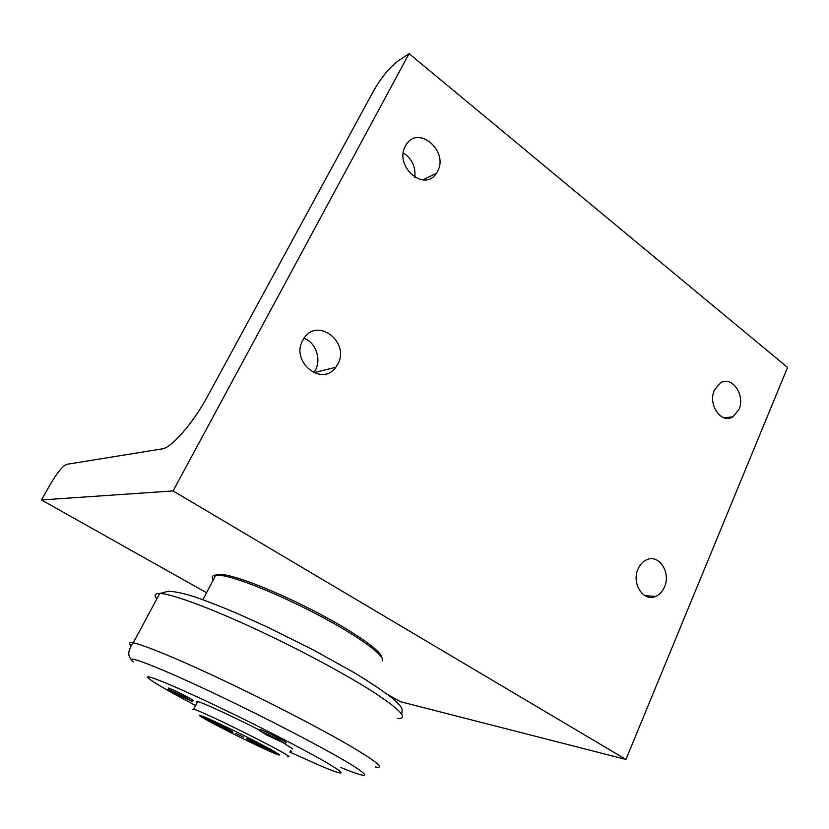 <?xml version="1.0" encoding="UTF-8"?>
<svg xmlns="http://www.w3.org/2000/svg" width="829" height="829" viewBox="0 0 829 829"><rect width="100%" height="100%" fill="white"/><g stroke="black" fill="none" stroke-linecap="round" stroke-linejoin="round"><path stroke-width="1.24" d="M290.585 750.618L291.653 751.592L291.248 752.421M290.077 751.665L291.145 752.639L289.839 752.162M290.575 752.442L322.243 766.545C343.994 775.571 346.854 775.084 330.823 765.105C313.787 754.815 274.503 734.173 235.084 714.94C178.473 687.251 138.982 670.993 149.023 678.713C154.982 683.334 170.515 692.267 195.634 705.5M168.515 688.308L168.639 688.07C171.821 688.785 197.364 701.821 192.908 700.443L192.473 701.282M197.178 702.464C195.779 701.386 195.934 701.075 197.665 701.531C203.281 702.857 233.892 716.992 259.829 730.308M284.015 743.25L292.761 748.981M260.057 729.841L260.202 729.551C263.933 730.411 290.824 744.069 285.746 742.515L285.331 743.364M180.888 695.914L175.924 693.117L181.074 695.552M175.644 693.686L168.08 689.148L184.898 697.023L192.359 701.521L175.644 693.686M272.731 737.623L268.016 734.898L272.938 737.188M266.627 735.012L259.643 730.691L278.306 739.406L285.186 743.654L266.627 735.012M263.301 747.592C251.021 741.499 245.405 738.421 246.431 738.37L260.886 744.95C273.301 751.115 278.938 754.193 277.788 754.183L263.301 747.592M218.97 725.883C206.452 719.665 200.639 716.494 201.54 716.37L215.333 722.65C228.006 728.95 233.819 732.121 232.804 732.183L218.97 725.883M287.632 756.701L289.02 756.711C289.601 754.473 203.488 711.541 193.737 709.23L192.774 709.603M243.612 737.23L235.591 733.302L243.612 737.23M199.623 715.696C195.25 712.287 225.291 725.966 252.824 740.017C280.513 754.11 288.098 759.551 268.679 750.825C248.907 742.059 208.721 721.79 200.97 716.639L199.623 715.696M213.177 580.02C211.322 577.057 212.172 575.409 215.747 575.067L223.747 575.844C242.462 579.388 285.756 597.419 323.331 617.667C360.988 637.915 385.236 656.091 382.521 660.879M214.649 577.191C214.234 574.87 216.566 573.948 221.654 574.414L225.985 575.077C243.923 578.455 284.492 595.17 320.678 614.434C356.926 633.698 381.962 651.749 381.858 657.625M173.085 490.934L41.45 499.949L50.538 483.96C57.305 472.551 62.672 466.012 66.662 464.333L162.183 448.883C171.251 448.095 193.312 422.935 207.25 396.894L373.869 90.371C381.433 77.284 389.454 67.522 397.93 61.077L409.091 53.657L173.085 490.934L625.947 759.447L400.48 701.707L387.92 694.65M206.566 592.735L41.45 499.949M636.309 580.849L636.651 573.523M638.05 568.974C639.967 564.653 642.734 561.627 646.361 559.907C658.703 553.513 671.262 572.507 664.485 587.005C662.464 591.647 659.49 594.797 655.542 596.455C643.408 602.144 631.263 583.295 638.05 568.974M414.801 177.282C415.795 166.753 411.961 158.64 403.308 152.919M405.454 146.028L406.179 144.774C418.127 124.423 449.163 151.251 437.515 171.365L436.261 173.427C424.21 192.629 393.785 166.069 405.454 146.028M714.411 390.148L720.038 383.174C731.541 374.946 745.768 395.039 738.929 409.516L732.867 416.852C721.499 424.51 707.531 404.542 714.411 390.148M313.631 372.677C322.336 362.221 316.958 342.823 304.025 338.284M302.803 340.294L303.953 338.377C317.466 316.751 350.377 342.356 337.786 364.149L335.786 367.278C321.963 387.195 290.295 361.796 302.803 340.294M409.091 53.657L787.55 367.444L625.947 759.447M133.303 661.915C120.205 651.677 167.292 670.34 237.021 704.37C285.466 727.955 333.434 753.426 353.341 765.882C371.806 777.882 367.641 778.431 340.843 767.53M375.309 766.98C385.153 768.887 377.641 762.369 352.75 747.437C327.6 732.598 285 710.163 242.897 689.718C189.447 663.728 144.443 644.744 133.231 642.879C129.003 642.112 128.267 643.055 131.034 645.708M156.764 598.921C153.821 595.222 154.816 593.419 159.738 593.512C172.007 593.512 217.25 610.527 269.922 635.864C311.476 655.801 353.071 678.63 377.319 694.588C401.277 710.754 408.106 718.733 397.816 718.546M168.08 689.148L168.639 688.07M259.643 730.691L260.202 729.551M197.665 701.531L193.737 709.23M401.723 714.256C402.77 708.007 402.272 707.593 393.796 699.355C384.76 692.111 371.661 683.272 354.511 672.837L313.797 650.195L268.026 627.377L236.99 613.346C221.125 606.61 206.825 601.056 194.121 596.652C183.043 593.232 174.473 591.429 168.432 591.243L159.738 593.512L133.231 642.879C124.702 654.423 130.909 658.9 131.915 660.547M215.747 575.067L202.939 599.699M225.985 575.077L223.747 575.844M644.879 595.636L655.542 596.455M422.686 179.893L436.261 173.427M723.914 417.775L732.867 416.852M313.704 372.718L335.786 367.278"/></g></svg>
